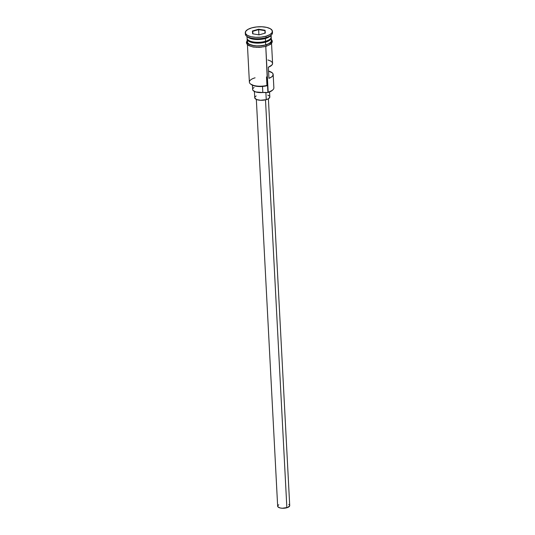 <?xml version="1.0" encoding="UTF-8"?>
<svg xmlns="http://www.w3.org/2000/svg" width="535" height="535" viewBox="0 0 535 535"><rect width="100%" height="100%" fill="white"/><g stroke="black" fill="none" stroke-linecap="round" stroke-linejoin="round"><path stroke-width="0.8" d="M247.417 44.632L249.384 82.143A12.078 4.681 -3 0 0 255.69 85.881A12.078 4.681 -3 0 0 267.814 85.205L265.781 46.438L267.888 92.522A11.469 4.447 -3 0 0 272.328 90.335L272.85 89.847A12.078 4.681 177 0 1 268.175 92.154L267.574 92.608A11.469 4.447 -3 0 0 267.888 92.522L268.175 92.154A12.078 4.681 -3 0 0 273.866 87.827L273.171 74.485A12.078 4.681 177 0 1 268.938 78.331L268.356 67.216A12.078 4.681 -3 0 0 272.582 63.364L271.934 65.016L268.356 67.216L268.938 78.331L271.64 76.933L273.031 75.301L272.93 73.656L272.315 72.887L268.503 71.081M256.339 99.416L277.658 506.217A6.039 2.341 -3 0 0 280.808 508.089A6.039 2.341 -3 0 0 286.867 507.748L265.494 99.858L286.867 507.748A6.039 2.341 -3 0 0 289.716 505.582L268.396 98.788L266.256 99.657A7.55 2.922 -3 0 0 269.814 96.955L269.546 91.96M265.875 92.461L266.256 99.657L265.875 92.461M270.055 39.108A11.777 4.561 177 0 1 265.367 41.476A11.777 4.561 177 0 1 249.143 40.713M247.511 36.868A12.078 4.681 -3 0 0 251.925 41.67A12.078 4.681 -3 0 0 265.507 41.289A12.078 4.681 -3 0 0 271.205 36.962L271.111 35.216M270.743 36.574A12.078 4.681 177 0 1 265.554 42.125L265.38 41.757A11.777 4.561 -3 0 1 247.585 39.456A11.777 4.561 -3 0 0 265.38 41.757L265.554 42.125A12.078 4.681 177 0 1 252.968 42.72A12.078 4.681 177 0 1 247.157 38.64A12.078 4.681 177 0 0 247.13 39.062L247.27 41.844A12.078 4.681 -3 0 0 253.577 45.582A12.078 4.681 -3 0 0 265.701 44.907A12.078 4.681 -3 0 0 271.392 40.58L271.245 37.798A12.078 4.681 177 0 1 265.554 42.125L265.701 44.907L265.554 42.125A12.078 4.681 177 0 1 253.436 42.807A12.078 4.681 177 0 1 247.13 39.062M245.284 32.749A13.582 5.263 177 0 1 251.691 27.88L247.825 29.458L245.639 31.431L245.465 33.491L247.324 35.33L250.948 36.674L255.77 37.31L261.06 37.142L266.015 36.193A13.582 5.263 177 0 1 252.38 36.955A13.582 5.263 177 0 1 245.284 32.749L245.358 34.14A13.582 5.263 -3 0 0 252.453 38.346A13.582 5.263 -3 0 0 266.089 37.584L265.367 38.513A12.078 4.681 -3 0 0 270.041 36.206L271.352 34.989A13.582 5.263 177 0 1 266.089 37.584A13.582 5.263 -3 0 0 272.489 32.715L272.415 31.324A13.582 5.263 177 0 1 266.015 36.193L266.089 37.584L266.015 36.193L269.881 34.614L272.068 32.648L272.241 30.582L270.376 28.743L266.758 27.405L261.936 26.77L256.646 26.937L251.691 27.88A13.582 5.263 177 0 1 265.327 27.118A13.582 5.263 177 0 1 272.415 31.324M272.335 32.026A13.582 5.263 177 0 1 271.352 34.989M268.563 71.101A12.078 4.681 177 0 1 273.171 74.485M271.178 37.383A12.078 4.681 177 0 1 271.245 37.798M270.476 38.915A11.777 4.561 -3 0 1 265.38 41.757A11.777 4.561 -3 0 0 270.83 38.232M270.583 35.604A12.078 4.681 177 0 1 265.367 38.513L265.507 41.289L265.367 38.513A12.078 4.681 177 0 1 247.558 36.815M270.536 38.821A12.225 4.735 177 0 1 265.781 44.953A0.756 0.354 74 0 1 266.196 45.709A0.756 0.354 74 0 1 266.029 46.371A0.756 0.354 74 0 1 265.855 46.338A0.756 0.354 -106 0 0 266.029 46.371A0.756 0.354 -106 0 0 266.196 45.709A0.756 0.354 -106 0 0 265.781 44.953A12.225 4.735 177 0 1 252.68 45.482A12.225 4.735 177 0 1 247.237 41.101M272.335 90.328L267.888 92.522A11.469 4.447 177 0 1 267.574 92.608L268.175 92.154L267.814 85.205L267.206 85.66L267.814 85.205A12.078 4.681 177 0 1 250.607 84.049L251.176 84.476A11.469 4.447 -3 0 0 267.206 85.66L258.693 86.503L254.72 85.961L250.761 84.122M252.406 30.983L258.612 29.211L265.059 30.261L265.3 33.09L259.087 34.869L252.64 33.812L252.406 30.983L252.64 33.812L259.087 34.869L265.3 33.09L265.059 30.261L264.919 33.197L265.059 30.261L258.612 29.211L252.406 30.983L252.727 31.311L258.639 29.619L258.913 34.835L258.639 29.619L264.778 30.622L258.639 29.619L258.612 29.211L258.639 29.619L252.727 31.311L252.406 30.983M246.989 36.48L247.083 38.226A12.078 4.681 -3 0 0 253.389 41.971A12.078 4.681 -3 0 0 265.507 41.289A12.078 4.681 -3 0 0 270.63 35.658M265.367 41.476A11.777 4.561 177 0 1 248.454 40.239M271.352 39.837L271.225 41.757L269.259 43.529L265.781 44.953L258.933 45.97L254.292 45.756L248.962 44.178L247.284 42.519L247.437 40.66M247.585 40.667L247.431 42.499L249.089 44.137L252.306 45.328L256.593 45.896L261.294 45.742L265.701 44.907L269.138 43.502L271.078 41.75L271.385 40.827M269.332 44.92L271.298 43.148L271.452 41.289M247.197 42.987L247.357 43.91M247.972 44.779L250.487 46.237M252.293 46.772L256.626 47.341L261.394 47.194M263.701 46.846L265.855 46.338M246.729 36.28L248.16 37.356A12.078 4.681 -3 0 0 265.367 38.513L266.089 37.584A13.582 5.263 177 0 1 246.729 36.28A13.582 5.263 177 0 1 245.438 33.438M252.42 85.192L252.64 89.492A9.209 3.571 -3 0 0 262.819 92.522L267.574 92.608A9.055 3.511 -3 0 0 262.819 92.522L262.504 86.449L262.819 92.522L255.676 91.94L252.988 90.382L252.64 89.405M253.015 88.402L254.071 87.446M272.348 62.535L270.77 61.07L267.921 59.967M254.406 91.452L254.74 97.744A7.55 2.922 -3 0 0 258.679 100.085A7.55 2.922 -3 0 0 266.256 99.657L260.558 100.279L256.773 99.597L254.834 98.159L254.934 97.009L256.145 95.919M267.781 95.103L269.332 96.006M269.807 97.109L268.403 98.781M289.716 505.709L287.81 507.427L282.313 508.243L280.173 507.962L278.039 506.973L277.812 505.628L278.782 504.752M288.806 504.438L289.328 504.826M250.607 84.049A12.078 4.681 177 0 1 255.075 77.816M252.941 33.859L252.727 31.311L252.941 33.859M271.539 43.368L272.582 63.364M271.319 39.175L272.322 41.075L272.001 42.673L270.356 44.438L266.022 46.371L259.254 47.408L253.282 47.053L248.715 45.575L246.882 43.99L246.401 42.432L247.197 40.439M266.497 76.913L266.952 85.633"/></g></svg>
